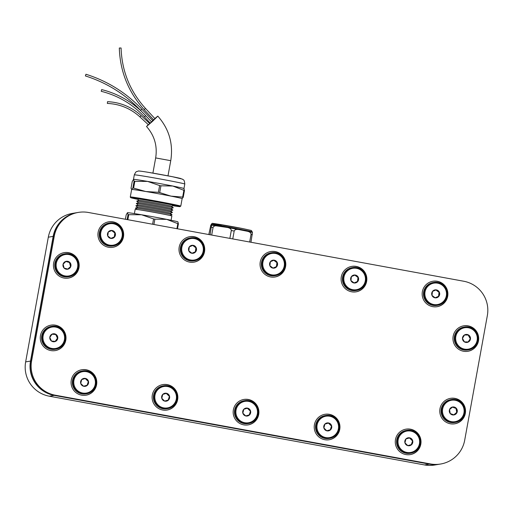 <?xml version="1.0" encoding="UTF-8"?>
<svg xmlns="http://www.w3.org/2000/svg" width="513" height="513" viewBox="0 0 513 513"><rect width="100%" height="100%" fill="white"/><g stroke="black" fill="none" stroke-linecap="round" stroke-linejoin="round"><path stroke-width="0.77" d="M77.354 212.581A29.491 29.421 80.5 0 0 53.166 236.378L30.504 361.081A29.491 29.421 80.5 0 0 54.179 395.388L429.375 464.124A29.491 29.421 80.5 0 0 439.526 464.201A29.491 29.421 80.5 0 0 439.647 464.182M77.232 212.6L72.378 213.414A29.491 29.421 80.5 0 0 48.312 237.192L25.65 361.896A29.491 29.421 80.5 0 0 49.325 396.203L424.52 464.938A29.491 29.421 80.5 0 0 434.671 465.015L439.526 464.201M55.436 325.184A12.902 12.87 80.5 0 0 40.258 337.778A12.902 12.87 80.5 0 0 55.263 350.597A12.902 12.87 80.5 0 0 55.436 325.184M55.128 350.623A12.902 12.87 80.5 0 0 55.167 325.229A12.902 12.87 80.5 0 0 50.858 325.178M68.614 252.672A12.902 12.87 80.5 0 0 53.435 265.266A12.902 12.87 80.5 0 0 68.447 278.084A12.902 12.87 80.5 0 0 68.614 252.672M68.306 278.11A12.902 12.87 80.5 0 0 68.344 252.717A12.902 12.87 80.5 0 0 64.035 252.665M468.125 325.864A12.902 12.87 80.5 0 0 452.947 338.458A12.902 12.87 80.5 0 0 467.952 351.277A12.902 12.87 80.5 0 0 468.125 325.864M467.818 351.302A12.902 12.87 80.5 0 0 467.85 325.909A12.902 12.87 80.5 0 0 463.547 325.858M454.948 398.377A12.902 12.87 80.5 0 0 439.769 410.971A12.902 12.87 80.5 0 0 454.775 423.796A12.902 12.87 80.5 0 0 454.948 398.377M454.64 423.815A12.902 12.87 80.5 0 0 454.672 398.428A12.902 12.87 80.5 0 0 450.369 398.37M437.332 281.271A12.902 12.87 80.5 0 0 422.154 293.866A12.902 12.87 80.5 0 0 437.159 306.684A12.902 12.87 80.5 0 0 437.332 281.271M437.025 306.71A12.902 12.87 80.5 0 0 437.063 281.316A12.902 12.87 80.5 0 0 432.754 281.265M410.451 429.182A12.902 12.87 80.5 0 0 395.273 441.776A12.902 12.87 80.5 0 0 410.285 454.595A12.902 12.87 80.5 0 0 410.451 429.182M410.15 454.614A12.902 12.87 80.5 0 0 410.182 429.227A12.902 12.87 80.5 0 0 405.873 429.169M356.279 266.42A12.902 12.87 80.5 0 0 341.094 279.014A12.902 12.87 80.5 0 0 356.105 291.833A12.902 12.87 80.5 0 0 356.279 266.42M355.971 291.859A12.902 12.87 80.5 0 0 356.003 266.465A12.902 12.87 80.5 0 0 351.7 266.414M329.397 414.331A12.902 12.87 80.5 0 0 314.219 426.925A12.902 12.87 80.5 0 0 329.224 439.744A12.902 12.87 80.5 0 0 329.397 414.331M329.09 439.763A12.902 12.87 80.5 0 0 329.128 414.376A12.902 12.87 80.5 0 0 324.819 414.318M113.11 221.873A12.902 12.87 80.5 0 0 97.925 234.467A12.902 12.87 80.5 0 0 112.937 247.285A12.902 12.87 80.5 0 0 113.11 221.873M112.802 247.304A12.902 12.87 80.5 0 0 112.834 221.917A12.902 12.87 80.5 0 0 108.532 221.86M86.229 369.777A12.902 12.87 80.5 0 0 71.05 382.371A12.902 12.87 80.5 0 0 86.056 395.19A12.902 12.87 80.5 0 0 86.229 369.777M85.921 395.215A12.902 12.87 80.5 0 0 85.953 369.822A12.902 12.87 80.5 0 0 81.65 369.77M194.164 236.724A12.902 12.87 80.5 0 0 178.986 249.318A12.902 12.87 80.5 0 0 193.991 262.137A12.902 12.87 80.5 0 0 194.164 236.724M193.856 262.156A12.902 12.87 80.5 0 0 193.895 236.769A12.902 12.87 80.5 0 0 189.586 236.711M167.283 384.628A12.902 12.87 80.5 0 0 152.105 397.222A12.902 12.87 80.5 0 0 167.116 410.041A12.902 12.87 80.5 0 0 167.283 384.628M166.975 410.067A12.902 12.87 80.5 0 0 167.014 384.673A12.902 12.87 80.5 0 0 162.704 384.622M275.218 251.569A12.902 12.87 80.5 0 0 260.04 264.163A12.902 12.87 80.5 0 0 275.051 276.988A12.902 12.87 80.5 0 0 275.218 251.569M274.91 277.007A12.902 12.87 80.5 0 0 274.949 251.62A12.902 12.87 80.5 0 0 270.64 251.562M248.343 399.48A12.902 12.87 80.5 0 0 233.159 412.074A12.902 12.87 80.5 0 0 248.17 424.892A12.902 12.87 80.5 0 0 248.343 399.48M248.036 424.911A12.902 12.87 80.5 0 0 248.068 399.524A12.902 12.87 80.5 0 0 243.765 399.467M487.35 315.533A29.491 29.421 80.5 0 0 463.675 281.227L88.48 212.491A29.491 29.421 80.5 0 0 54.263 236.192L31.601 360.895A29.491 29.421 80.5 0 0 55.276 395.202L430.465 463.944A29.491 29.421 80.5 0 0 464.688 440.237L487.35 315.533M78.329 212.414L77.469 212.555A29.491 29.421 80.5 0 0 53.403 236.333L30.742 361.037A29.491 29.421 80.5 0 0 54.423 395.35L429.612 464.085A29.491 29.421 80.5 0 0 439.769 464.162L440.622 464.015M272.999 268.087L276.43 266.638L276.924 262.65L277.27 262.592L274.07 260.162L270.377 261.72L269.876 265.708L273.07 268.139L276.77 266.58L277.27 262.592A4.021 4.014 80.5 0 0 270.377 261.72A4.021 4.014 80.5 0 0 273.07 268.139A4.021 4.014 80.5 0 0 277.27 262.592M276.924 262.65L273.801 260.277M276.43 266.638L276.77 266.58M262.823 262.791A10.856 10.831 80.5 0 0 272.223 274.923A10.856 10.831 80.5 0 0 284.317 265.51A10.856 10.831 80.5 0 0 274.923 253.384A10.856 10.831 80.5 0 0 262.823 262.791M262.028 262.707A11.607 11.581 80.5 0 0 275.443 275.609A11.607 11.581 80.5 0 0 285.016 265.612A11.607 11.581 80.5 0 0 271.601 252.71A11.607 11.581 80.5 0 0 262.028 262.707M271.601 252.71L271.011 252.806A11.607 11.581 80.5 0 0 261.438 262.803A11.607 11.581 80.5 0 0 274.859 275.705L275.443 275.609M247.676 408.162L243.816 409.252L242.835 413.151L245.714 415.96L249.575 414.863L250.556 410.964L247.676 408.162A4.021 4.014 80.5 0 0 242.835 413.151A4.021 4.014 80.5 0 0 249.575 414.863A4.021 4.014 80.5 0 0 247.676 408.162M245.676 415.928L249.228 414.921L250.556 410.964M250.209 411.022L247.362 408.245M249.228 414.921L249.575 414.863M239.148 419.839A10.856 10.831 80.5 0 0 254.461 419.628A10.856 10.831 80.5 0 0 254.236 404.276A10.856 10.831 80.5 0 0 238.923 404.494A10.856 10.831 80.5 0 0 239.148 419.839M238.571 420.391A11.607 11.581 80.5 0 0 257.706 415.53A11.607 11.581 80.5 0 0 244.72 400.615A11.607 11.581 80.5 0 0 238.571 420.391M244.72 400.615L244.13 400.717A11.607 11.581 80.5 0 0 237.987 420.487A11.607 11.581 80.5 0 0 247.978 423.616L248.568 423.514M453.806 414.85L456.73 412.388L456.025 408.425L456.365 408.367L452.594 407.001L449.523 409.586L450.228 413.549L454.005 414.921L457.07 412.33L456.365 408.367A4.021 4.014 80.5 0 0 449.523 409.586A4.021 4.014 80.5 0 0 454.005 414.921A4.021 4.014 80.5 0 0 456.365 408.367M456.025 408.425L452.44 407.123M456.73 412.388L457.07 412.33M442.636 412.856A10.856 10.831 80.5 0 0 455.198 421.648A10.856 10.831 80.5 0 0 463.964 409.06A10.856 10.831 80.5 0 0 451.395 400.275A10.856 10.831 80.5 0 0 442.636 412.856M441.847 412.997A11.607 11.581 80.5 0 0 455.172 422.417A11.607 11.581 80.5 0 0 464.656 408.938A11.607 11.581 80.5 0 0 451.325 399.518A11.607 11.581 80.5 0 0 441.847 412.997M451.325 399.518L450.741 399.614A11.607 11.581 80.5 0 0 441.257 413.093A11.607 11.581 80.5 0 0 454.582 422.513L455.172 422.417M55.199 341.389L57.443 338.176L55.744 334.527L56.09 334.47L52.089 334.123L49.793 337.413L51.492 341.062L55.487 341.408L57.789 338.118L56.09 334.47A4.021 4.014 80.5 0 0 49.793 337.413A4.021 4.014 80.5 0 0 55.487 341.408A4.021 4.014 80.5 0 0 56.09 334.47M55.744 334.527L52.031 334.207M57.443 338.176L57.789 338.118M43.977 342.357A10.856 10.831 80.5 0 0 58.373 347.602A10.856 10.831 80.5 0 0 63.599 333.181A10.856 10.831 80.5 0 0 49.203 327.929A10.856 10.831 80.5 0 0 43.977 342.357M43.246 342.684A11.607 11.581 80.5 0 0 55.66 349.225A11.607 11.581 80.5 0 0 64.234 332.866A11.607 11.581 80.5 0 0 51.819 326.326A11.607 11.581 80.5 0 0 43.246 342.684M51.819 326.326L51.229 326.422A11.607 11.581 80.5 0 0 42.656 342.78A11.607 11.581 80.5 0 0 55.071 349.321L55.66 349.225M328.73 423.007L324.87 424.104L323.889 428.002L326.768 430.805L330.629 429.714L331.61 425.816L328.73 423.007A4.021 4.014 80.5 0 0 323.889 428.002A4.021 4.014 80.5 0 0 330.629 429.714A4.021 4.014 80.5 0 0 328.73 423.007M326.736 430.779L330.282 429.772L331.61 425.816M331.263 425.873L328.416 423.097M330.282 429.772L330.629 429.714M320.202 434.691A10.856 10.831 80.5 0 0 335.521 434.479A10.856 10.831 80.5 0 0 335.297 419.127A10.856 10.831 80.5 0 0 319.977 419.339A10.856 10.831 80.5 0 0 320.202 434.691M319.631 435.242A11.607 11.581 80.5 0 0 338.76 430.375A11.607 11.581 80.5 0 0 325.781 415.466A11.607 11.581 80.5 0 0 319.631 435.242M325.781 415.466L325.191 415.568A11.607 11.581 80.5 0 0 319.041 435.338A11.607 11.581 80.5 0 0 329.032 438.468L329.622 438.365M409.784 437.858L405.924 438.955L404.943 442.854L407.822 445.656L411.683 444.559L412.664 440.661L409.784 437.858A4.021 4.014 80.5 0 0 404.943 442.854A4.021 4.014 80.5 0 0 411.683 444.559A4.021 4.014 80.5 0 0 409.784 437.858M407.79 445.624L411.343 444.617L412.664 440.661M412.324 440.718L409.477 437.948M411.343 444.617L411.683 444.559M401.262 449.542A10.856 10.831 80.5 0 0 416.575 449.324A10.856 10.831 80.5 0 0 416.351 433.979A10.856 10.831 80.5 0 0 401.038 434.19A10.856 10.831 80.5 0 0 401.262 449.542M400.685 450.087A11.607 11.581 80.5 0 0 419.814 445.226A11.607 11.581 80.5 0 0 406.835 430.317A11.607 11.581 80.5 0 0 400.685 450.087M406.835 430.317L406.245 430.413A11.607 11.581 80.5 0 0 400.095 450.19A11.607 11.581 80.5 0 0 410.092 453.312L410.676 453.216M166.616 393.311L162.756 394.407L161.775 398.306L164.654 401.108L168.514 400.012L169.495 396.113L166.616 393.311A4.021 4.014 80.5 0 0 161.775 398.306A4.021 4.014 80.5 0 0 168.514 400.012A4.021 4.014 80.5 0 0 166.616 393.311M164.622 401.076L168.174 400.069L169.495 396.113M169.155 396.171L166.302 393.4M168.174 400.069L168.514 400.012M158.094 404.988A10.856 10.831 80.5 0 0 173.407 404.776A10.856 10.831 80.5 0 0 173.182 389.425A10.856 10.831 80.5 0 0 157.863 389.643A10.856 10.831 80.5 0 0 158.094 404.988M157.517 405.539A11.607 11.581 80.5 0 0 176.645 400.679A11.607 11.581 80.5 0 0 163.666 385.77A11.607 11.581 80.5 0 0 157.517 405.539M163.666 385.77L163.076 385.866A11.607 11.581 80.5 0 0 156.927 405.636A11.607 11.581 80.5 0 0 166.917 408.765L167.507 408.669M85.562 378.459L81.702 379.556L80.721 383.455L83.6 386.257L87.46 385.16L88.441 381.262L85.562 378.459A4.021 4.014 80.5 0 0 80.721 383.455A4.021 4.014 80.5 0 0 87.46 385.16A4.021 4.014 80.5 0 0 85.562 378.459M83.568 386.225L87.114 385.218L88.441 381.262M88.095 381.319L85.248 378.549M87.114 385.218L87.46 385.16M77.033 390.143A10.856 10.831 80.5 0 0 92.353 389.925A10.856 10.831 80.5 0 0 92.128 374.58A10.856 10.831 80.5 0 0 76.809 374.791A10.856 10.831 80.5 0 0 77.033 390.143M76.463 390.688A11.607 11.581 80.5 0 0 95.591 385.827A11.607 11.581 80.5 0 0 82.606 370.918A11.607 11.581 80.5 0 0 76.463 390.688M82.606 370.918L82.022 371.014A11.607 11.581 80.5 0 0 75.873 390.791A11.607 11.581 80.5 0 0 85.863 393.913L86.453 393.817M354.053 282.939L357.484 281.49L357.984 277.501L358.324 277.443L355.131 275.013L351.431 276.571L350.93 280.56L354.13 282.99L357.83 281.432L358.324 277.443A4.021 4.014 80.5 0 0 351.431 276.571A4.021 4.014 80.5 0 0 354.13 282.99A4.021 4.014 80.5 0 0 358.324 277.443M357.984 277.501L354.855 275.122M357.484 281.49L357.83 281.432M343.883 277.642A10.856 10.831 80.5 0 0 353.277 289.768A10.856 10.831 80.5 0 0 365.378 280.361A10.856 10.831 80.5 0 0 355.977 268.235A10.856 10.831 80.5 0 0 343.883 277.642M343.082 277.559A11.607 11.581 80.5 0 0 356.503 290.461A11.607 11.581 80.5 0 0 366.07 280.464A11.607 11.581 80.5 0 0 352.655 267.562A11.607 11.581 80.5 0 0 343.082 277.559M352.655 267.562L352.065 267.658A11.607 11.581 80.5 0 0 342.498 277.655A11.607 11.581 80.5 0 0 355.913 290.557L356.503 290.461M435.107 297.784L438.538 296.341L439.038 292.352L439.385 292.295L436.185 289.864L432.485 291.422L431.984 295.411L435.184 297.841L438.884 296.283L439.385 292.295A4.021 4.014 80.5 0 0 432.485 291.422A4.021 4.014 80.5 0 0 435.184 297.841A4.021 4.014 80.5 0 0 439.385 292.295M439.038 292.352L435.915 289.973M438.538 296.341L438.884 296.283M424.937 292.493A10.856 10.831 80.5 0 0 434.338 304.619A10.856 10.831 80.5 0 0 446.432 295.212A10.856 10.831 80.5 0 0 437.031 283.08A10.856 10.831 80.5 0 0 424.937 292.493M424.142 292.404A11.607 11.581 80.5 0 0 437.557 305.312A11.607 11.581 80.5 0 0 447.131 295.315A11.607 11.581 80.5 0 0 433.716 282.413A11.607 11.581 80.5 0 0 424.142 292.404M433.716 282.413L433.126 282.509A11.607 11.581 80.5 0 0 423.552 292.506A11.607 11.581 80.5 0 0 436.967 305.408L437.557 305.312M191.939 253.236L195.37 251.793L195.87 247.798L196.216 247.741L193.016 245.31L189.316 246.868L188.816 250.857L192.016 253.294L195.716 251.736L196.216 247.741A4.021 4.014 80.5 0 0 189.316 246.868A4.021 4.014 80.5 0 0 192.016 253.294A4.021 4.014 80.5 0 0 196.216 247.741M195.87 247.798L192.741 245.426M195.37 251.793L195.716 251.736M181.769 247.939A10.856 10.831 80.5 0 0 191.169 260.072A10.856 10.831 80.5 0 0 203.263 250.658A10.856 10.831 80.5 0 0 193.863 238.532A10.856 10.831 80.5 0 0 181.769 247.939M180.974 247.856A11.607 11.581 80.5 0 0 194.389 260.758A11.607 11.581 80.5 0 0 203.962 250.761A11.607 11.581 80.5 0 0 190.541 237.859A11.607 11.581 80.5 0 0 180.974 247.856M190.541 237.859L189.957 237.961A11.607 11.581 80.5 0 0 180.384 247.952A11.607 11.581 80.5 0 0 193.799 260.861L194.389 260.758M110.885 238.385L114.316 236.942L114.816 232.953L115.156 232.896L111.956 230.459L108.262 232.023L107.762 236.012L110.962 238.442L114.656 236.884L115.156 232.896A4.021 4.014 80.5 0 0 108.262 232.023A4.021 4.014 80.5 0 0 110.962 238.442A4.021 4.014 80.5 0 0 115.156 232.896M114.816 232.953L111.687 230.574M114.316 236.942L114.656 236.884M100.715 233.094A10.856 10.831 80.5 0 0 110.109 245.22A10.856 10.831 80.5 0 0 122.209 235.813A10.856 10.831 80.5 0 0 112.809 223.681A10.856 10.831 80.5 0 0 100.715 233.094M99.913 233.005A11.607 11.581 80.5 0 0 113.335 245.907A11.607 11.581 80.5 0 0 122.902 235.916A11.607 11.581 80.5 0 0 109.487 223.008A11.607 11.581 80.5 0 0 99.913 233.005M109.487 223.008L108.897 223.11A11.607 11.581 80.5 0 0 99.33 233.107A11.607 11.581 80.5 0 0 112.745 246.009L113.335 245.907M67.735 269.088L70.832 266.343L69.839 262.444L65.972 261.354L63.105 264.163L64.093 268.062L67.96 269.145L70.832 266.343A4.021 4.014 80.5 0 0 65.972 261.354A4.021 4.014 80.5 0 0 64.093 268.062A4.021 4.014 80.5 0 0 70.832 266.343M70.486 266.401L69.492 262.502L69.839 262.444M69.492 262.502L65.85 261.476M59.399 257.481A10.856 10.831 80.5 0 0 59.219 272.826A10.856 10.831 80.5 0 0 74.532 273.025A10.856 10.831 80.5 0 0 74.718 257.673A10.856 10.831 80.5 0 0 59.399 257.481M58.822 256.949A11.607 11.581 80.5 0 0 68.838 276.712A11.607 11.581 80.5 0 0 77.245 260.008A11.607 11.581 80.5 0 0 58.822 256.949M64.997 253.813L64.407 253.909A11.607 11.581 80.5 0 0 56 270.608A11.607 11.581 80.5 0 0 68.248 276.808L68.838 276.712M468.132 341.953L470.492 338.497L468.529 334.989L464.515 334.931L462.463 338.388L464.425 341.895L468.44 341.953L470.492 338.497A4.021 4.014 80.5 0 0 464.515 334.931A4.021 4.014 80.5 0 0 464.425 341.895A4.021 4.014 80.5 0 0 470.492 338.497M470.145 338.554L468.183 335.047L468.529 334.989M468.183 335.047L464.477 334.995M457.166 332.886A10.856 10.831 80.5 0 0 460.937 347.769A10.856 10.831 80.5 0 0 475.782 343.999A10.856 10.831 80.5 0 0 472.018 329.122A10.856 10.831 80.5 0 0 457.166 332.886M456.474 332.507A11.607 11.581 80.5 0 0 468.35 349.904A11.607 11.581 80.5 0 0 475.987 331.898A11.607 11.581 80.5 0 0 456.474 332.507M464.502 327.005L463.919 327.102A11.607 11.581 80.5 0 0 456.281 345.102A11.607 11.581 80.5 0 0 467.76 350.001L468.35 349.904M134.4 213.588L135.175 209.336A18.635 0.423 10.3 0 1 135.214 209.317A18.635 0.423 10.3 0 1 154.163 212.356A18.635 0.423 10.3 0 1 171.849 216.005L171.073 220.25M137.106 209.496L135.47 208.118A18.577 0.423 10.3 0 1 135.477 208.079A18.577 0.423 10.3 0 1 135.503 208.079A18.577 0.423 10.3 0 1 154.028 211.042A18.577 0.423 10.3 0 1 172.002 214.723A18.577 0.423 10.3 0 1 172.002 214.755A18.577 0.423 10.3 0 1 171.977 214.761M138.529 202.654A16.538 0.372 10.3 0 1 138.542 202.648L136.317 203.443A18.577 0.423 10.3 0 1 136.343 203.437A18.577 0.423 10.3 0 0 136.317 203.475L138.087 204.976A16.538 0.372 10.3 0 1 138.119 204.969L135.9 205.764A18.577 0.423 10.3 0 0 135.894 205.796L137.67 207.297A16.538 0.372 10.3 0 1 137.696 207.29A16.538 0.372 10.3 0 1 137.715 207.284A16.538 0.372 10.3 0 1 154.208 209.926A16.538 0.372 10.3 0 1 170.207 213.196L172.002 214.723M135.9 205.764A18.577 0.423 10.3 0 1 135.919 205.758A18.577 0.423 10.3 0 1 154.451 208.72A18.577 0.423 10.3 0 1 172.426 212.401A18.577 0.423 10.3 0 1 172.419 212.433A18.577 0.423 10.3 0 1 172.4 212.44M138.119 204.969A16.538 0.372 10.3 0 1 138.138 204.963A16.538 0.372 10.3 0 1 154.631 207.605A16.538 0.372 10.3 0 1 170.63 210.875L172.426 212.401M138.542 202.648A16.538 0.372 10.3 0 1 138.561 202.641A16.538 0.372 10.3 0 1 155.048 205.283A16.538 0.372 10.3 0 1 171.053 208.554L172.849 210.08A18.577 0.423 10.3 0 1 172.843 210.112A18.577 0.423 10.3 0 1 172.817 210.118M138.51 202.661L136.734 201.154A18.577 0.423 10.3 0 1 136.74 201.122A18.577 0.423 10.3 0 1 136.766 201.115A18.577 0.423 10.3 0 1 155.292 204.078A18.577 0.423 10.3 0 1 173.272 207.759A18.577 0.423 10.3 0 1 173.266 207.791A18.577 0.423 10.3 0 1 173.24 207.797M136.74 201.122L138.959 200.326A16.538 0.372 10.3 0 1 138.959 200.326A16.538 0.372 10.3 0 1 138.985 200.32A16.538 0.372 10.3 0 1 155.471 202.962A16.538 0.372 10.3 0 1 171.47 206.232L173.272 207.759M138.933 200.339L137.157 198.832A18.577 0.423 10.3 0 1 137.189 198.794A18.577 0.423 10.3 0 1 156.433 201.891A18.577 0.423 10.3 0 1 173.689 205.469A18.577 0.423 10.3 0 1 173.663 205.476M130.289 196.966L130.52 197.563L131.54 197.941L137.74 199.326A25.066 0.571 -169.7 0 1 130.821 197.627A25.066 0.571 -169.7 0 1 157.074 201.859A25.066 0.571 -169.7 0 1 180.031 206.643A25.066 0.571 -169.7 0 1 172.964 205.726L179.326 206.624L180.775 206.143A25.656 0.584 10.3 0 0 156.427 201.128A25.656 0.584 10.3 0 0 130.347 196.941A25.656 0.584 10.3 0 0 130.289 196.966L131.649 189.47A25.656 0.584 10.3 0 1 131.706 189.444L132.867 188.008A29.247 0.66 -169.7 0 1 133.598 188.111L145.763 191.509L158.395 192.33A29.247 0.66 -169.7 0 1 159.703 192.574L170.944 196.12L182.66 197.101A29.247 0.66 -169.7 0 1 183.237 197.236L182.077 198.672M177.851 221.924L178.409 223.809A29.247 0.66 10.3 0 0 177.825 223.674L166.725 219.372L154.875 219.147A29.247 0.66 10.3 0 0 153.567 218.91L141.537 214.761L128.763 214.691A29.247 0.66 10.3 0 0 128.038 214.581L127.442 212.709A25.656 0.584 10.3 0 1 127.448 212.703A25.656 0.584 10.3 0 1 127.481 212.696A25.656 0.584 10.3 0 1 141.537 214.761A25.656 0.584 10.3 0 1 166.725 219.372A25.656 0.584 10.3 0 1 177.896 221.873L178.011 221.975M177.825 223.674L176.914 228.689M178.409 223.809L177.498 228.798M153.567 218.91L152.598 224.239M154.875 219.147L153.906 224.476M128.038 214.581L127.128 219.57M128.763 214.691L127.852 219.705M127.481 212.696L126.185 214.889L125.396 219.25M182.66 197.101L183.885 190.329A29.247 0.66 10.3 0 1 184.468 190.464L183.237 197.236M158.395 192.33L159.626 185.565A29.247 0.66 10.3 0 1 160.935 185.802L159.703 192.574M132.867 188.008L134.098 181.236A29.247 0.66 10.3 0 1 134.823 181.346L133.598 188.111M134.098 181.236L133.54 179.351L132.245 181.544L131.014 188.316L131.706 189.444A25.656 0.584 10.3 0 1 145.763 191.509A25.656 0.584 10.3 0 1 170.944 196.12A25.656 0.584 10.3 0 1 182.134 198.646L180.775 206.143M183.911 188.579L184.468 190.464M159.626 185.565L147.597 181.416L134.823 181.346M183.885 190.329L172.785 186.027L160.935 185.802M133.54 179.351A25.656 0.584 10.3 0 1 147.597 181.416A25.656 0.584 10.3 0 1 172.785 186.027A25.656 0.584 10.3 0 1 183.955 188.528L184.071 188.63M136.343 203.437A18.577 0.423 10.3 0 1 154.875 206.399A18.577 0.423 10.3 0 1 172.849 210.08M138.728 209.734A16.538 0.372 10.3 0 1 153.592 212.209A16.538 0.372 10.3 0 1 168.379 215.12M249.671 242.021L251.056 234.39C251.069 232.947 249.921 231.914 247.625 231.312L252.467 232.415L250.96 242.258M247.625 231.312L238.474 229.503C236.121 229.196 234.691 229.715 234.191 231.062L232.767 238.923M229.869 238.391L231.299 230.536C231.286 229.087 230.042 228.08 227.554 227.503L210.837 225.053L208.81 234.537M217.666 225.823C215.127 225.54 213.594 226.079 213.075 227.432L211.689 235.063M210.086 234.768L211.574 224.931M238.474 229.503L227.554 227.503M145.461 108.41L144.159 109.609C128.378 92.116 120.093 71.589 119.311 48.023L121.081 47.985C121.85 71.102 129.975 91.243 145.461 108.41L154.971 118.708M154.811 118.535L157.799 116.105L152.515 121.369L146.551 126.519L148.257 124.633M101.234 91.308L101.234 91.308C118.112 95.585 132.501 104.088 144.403 116.817L145.679 115.656L141.517 111.379C130.11 100.67 116.823 93.404 101.657 89.589L101.234 91.308L101.657 89.589M107.538 101.67L107.339 103.427L107.538 101.67C120.42 102.305 131.642 106.967 141.19 115.662L139.889 116.861L148.417 124.781L149.719 123.582L141.184 115.662M107.339 103.427L107.339 103.427C119.792 104.004 130.642 108.487 139.889 116.861M85.947 74.25L85.402 75.937L85.947 74.25C107.55 81.099 126.179 92.731 141.832 109.141L140.536 110.34C125.089 94.155 106.71 82.683 85.402 75.937M145.679 115.656L151.521 121.921L152.791 120.728M144.159 109.609L153.676 119.907L154.977 118.708M144.403 116.817L150.219 123.114L151.521 121.921M149.527 123.402L150.04 122.915M152.605 120.529L153.496 119.715M424.52 464.938L429.375 464.124M49.325 396.203L54.179 395.388M25.65 361.896L30.504 361.081M48.312 237.192L53.166 236.378M54.263 236.192L53.403 236.333M31.601 360.895L30.742 361.037M55.276 395.202L54.423 395.35M430.465 463.944L429.612 464.085M134.361 174.843A25.656 0.584 -169.7 0 0 134.303 174.869C136.599 170.162 136.439 172.15 138.132 171.124C137.984 170.778 141.396 171.188 148.379 172.342L172.381 176.703L182.397 179.12C183.045 180.217 184.257 178.486 184.789 184.045A25.656 0.584 -169.7 0 0 160.441 179.031A25.656 0.584 -169.7 0 0 134.361 174.843M139.722 171.13A21.039 0.475 10.3 0 1 161.755 174.683A21.039 0.475 10.3 0 1 181.025 178.697M211.266 224.431C211.831 223.444 212.44 223.123 213.094 223.463L242.732 228.574L251.364 230.484L252.229 231.876A20.821 0.475 -169.7 0 0 243.156 229.83A20.821 0.475 -169.7 0 0 222.142 225.989A20.821 0.475 -169.7 0 0 211.266 224.431L211.164 224.995M252.338 234.685L251.056 234.39M234.191 231.062L231.299 230.536M213.075 227.432L211.459 227.195M211.6 224.931L217.32 225.771M227.746 227.541L238.295 229.471M221.199 225.419A19.641 0.442 10.3 0 1 215.909 223.828A19.641 0.442 10.3 0 1 242.72 228.574M170.739 160.678L155.663 157.927L152.906 173.105M137.696 207.29L135.477 208.079M133.489 179.37L134.303 174.869M183.968 188.54L184.789 184.045M171.496 206.252L173.689 205.469M171.073 208.573L173.266 207.791M170.649 210.894L172.843 210.112M170.233 213.216L172.419 212.433M169.983 215.473L172.002 214.755M252.229 231.876L252.146 232.344M167.995 175.85L170.752 160.672C173.413 143.781 169.098 128.93 157.799 116.105M152.797 120.728L141.832 109.141M155.663 157.927C157.542 146.025 154.496 135.554 146.532 126.512M141.517 111.385L140.53 110.34"/></g></svg>
